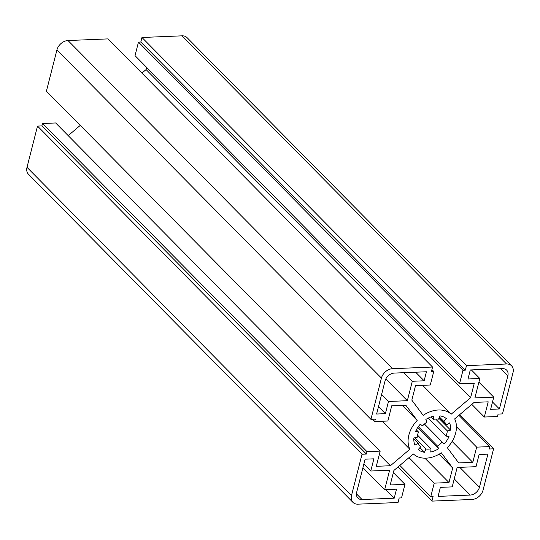 <?xml version="1.0" encoding="UTF-8"?>
<svg xmlns="http://www.w3.org/2000/svg" width="540" height="540" viewBox="0 0 540 540"><rect width="100%" height="100%" fill="white"/><g stroke="black" fill="none" stroke-linecap="round" stroke-linejoin="round"><path stroke-width="0.81" d="M433.492 419.357A17.152 12.69 -44.7 0 1 438.568 419.148L439.958 415.868A20.925 15.485 -44.7 0 1 446.317 418.615L443.779 421.402A17.152 12.69 -44.7 0 1 444.454 422.017A17.152 12.69 -44.7 0 1 446.432 424.953L449.55 422.942A20.925 15.485 -44.7 0 1 450.63 430.164L447.316 430.873A17.152 12.69 -44.7 0 1 445.986 436.097L449.003 436.543A20.925 15.485 -44.7 0 1 444.177 444.008L442.031 442.22A17.152 12.69 -44.7 0 1 437.495 446.06L438.649 448.7A20.925 15.485 -44.7 0 1 430.745 452.034L431.014 448.794A17.152 12.69 -44.7 0 1 425.939 449.003L424.548 452.291A20.925 15.485 -44.7 0 1 418.19 449.543L420.728 446.756A17.152 12.69 -44.7 0 1 420.059 446.141A17.152 12.69 -44.7 0 1 418.082 443.205L414.963 445.21A20.925 15.485 -44.7 0 1 413.876 437.987L417.19 437.285A17.152 12.69 -44.7 0 1 418.527 432.054L415.503 431.615A20.925 15.485 -44.7 0 1 420.329 424.15L422.483 425.939A17.152 12.69 -44.7 0 1 427.012 422.091L425.858 419.459A20.925 15.485 -44.7 0 1 433.769 416.124L433.492 419.357L431.055 416.887M450.63 430.164L438.919 418.325M370.919 419.33L375.307 419.148L374.693 421.558L387.848 421.011L391.723 405.81L405.83 405.23L417.184 420.444A27.445 20.311 135.3 0 0 409.84 449.253L390.407 465.737L376.299 466.317L380.174 451.116L367.018 451.663L366.404 454.066L362.023 454.248L351.506 495.49A10.294 7.614 135.3 0 0 352.957 502.369A10.294 7.614 135.3 0 0 357.98 504.164L398.034 502.511L399.182 497.995L401.524 497.9L404.973 484.353L390.211 484.961L393.91 470.441L413.343 453.958A27.445 20.311 135.3 0 0 441.322 452.804L452.675 468.018L448.976 482.537L434.214 483.145L430.758 496.692L433.1 496.598L431.946 501.113L472.001 499.466A10.294 7.614 135.3 0 0 483.071 490.07L493.587 448.828L489.2 449.01L489.814 446.6L476.658 447.14L472.784 462.348L458.683 462.929L447.329 447.707A27.445 20.311 135.3 0 0 454.673 418.898L474.107 402.415L488.207 401.834L484.333 417.035L497.489 416.495L498.103 414.086L502.49 413.91L513 372.668A10.294 7.614 135.3 0 0 511.549 365.789A10.294 7.614 135.3 0 0 506.534 363.994L466.479 365.648L465.325 370.163L462.989 370.258L459.533 383.805L474.296 383.198L470.596 397.717L451.163 414.2A27.445 20.311 135.3 0 0 423.185 415.355L411.831 400.14L415.53 385.614L430.299 385.007L433.748 371.459L431.413 371.561L432.56 367.045L392.506 368.692A10.294 7.614 135.3 0 0 381.436 378.088L370.919 419.33L46.413 91.172L56.93 49.93A10.294 7.614 135.3 0 1 67.999 40.534L108.054 38.887L432.56 367.045M380.174 451.116L55.667 122.965L42.511 123.505L41.897 125.915L37.51 126.09L27 167.333A10.294 7.614 135.3 0 0 28.451 174.211L352.957 502.369M80.258 125.402L68.195 135.635M146.644 67.392L146.09 69.559L141.899 73.116M511.549 365.789L187.043 37.631A10.294 7.614 135.3 0 0 182.021 35.836L141.966 37.489L140.819 42.005L138.476 42.1L135.027 55.647L459.533 383.805M356.663 492.298L365.101 459.182L373.876 458.825L370.764 471.015L389.624 470.239L384.676 489.659L396.515 489.166L394.214 498.197L362.05 499.527A8.579 6.345 -44.7 0 1 357.871 498.029A8.579 6.345 -44.7 0 1 356.663 492.298M487.897 454.127L479.452 487.242A8.579 6.345 -44.7 0 1 470.225 495.065L438.068 496.395L440.37 487.364L452.21 486.877L457.157 467.458L476.017 466.682L479.122 454.491L487.897 454.127M470.293 369.954L502.457 368.631A8.579 6.345 -44.7 0 1 506.635 370.123A8.579 6.345 -44.7 0 1 507.85 375.854L499.406 408.969L490.637 409.334L493.742 397.136L474.883 397.919L479.837 378.5L467.991 378.986L470.293 369.954M394.281 373.086L426.438 371.763L424.136 380.795L412.297 381.281L407.349 400.7L388.49 401.476L385.385 413.667L376.61 414.032L385.054 380.916A8.579 6.345 -44.7 0 1 394.281 373.086M418.527 432.054L416.333 429.847M476.658 447.14L456.435 426.688M489.814 446.6L458.885 415.327M472.784 462.348L452.115 441.443M384.676 489.659L362.934 467.674M394.214 498.197L385.722 489.611M370.764 471.015L363.865 464.036M418.082 443.205L413.822 438.905M420.728 446.756L419.452 445.466M424.548 452.291L419.931 447.626M425.939 449.003L414.842 437.785M431.014 448.794L417.521 435.152M438.649 448.7L417.704 427.518M437.495 446.06L418.304 426.654M442.031 442.22L424.224 424.211M433.748 371.459L431.912 369.603M362.023 454.248L37.51 126.09M404.973 484.353L393.356 472.608M452.675 468.018L439.04 454.228M448.976 482.537L424.886 458.177M434.214 483.145L408.996 457.643M430.758 496.692L399.83 465.419M431.946 501.113L398.101 466.884M493.587 448.828L459.743 414.599M444.177 444.008L424.427 424.035M479.837 378.5L471.346 369.913M388.49 401.476L381.591 394.497M407.349 400.7L385.817 378.925M385.385 413.667L378.479 406.688M412.297 381.281L403.805 372.695M424.136 380.795L415.645 372.209M366.404 454.066L41.897 125.915M417.184 420.444L402.28 405.378M409.84 449.253L382.144 421.247M462.989 370.258L138.476 42.1M465.325 370.163L140.819 42.005M466.479 365.648L141.966 37.489M451.163 414.2L422.611 385.324M470.596 397.717L146.09 69.559M499.406 408.969L492.507 401.99M447.316 430.873L435.632 419.054M445.986 436.097L428.2 418.115M493.742 397.136L478.906 382.138M390.407 465.737L379.31 454.518M443.779 421.402L439.466 417.035M446.432 424.953L439.209 417.65M367.018 451.663L42.511 123.505M484.333 417.035L471.805 404.365M374.693 421.558L372.431 419.263M381.436 378.088L56.93 49.93M362.05 499.527L356.42 493.83M351.506 495.49L27 167.333M392.506 368.692L67.999 40.534M470.225 495.065L454.241 478.906M479.452 487.242L459.783 467.35M507.85 375.854L500.769 368.699M506.534 363.994L182.021 35.836"/></g></svg>
